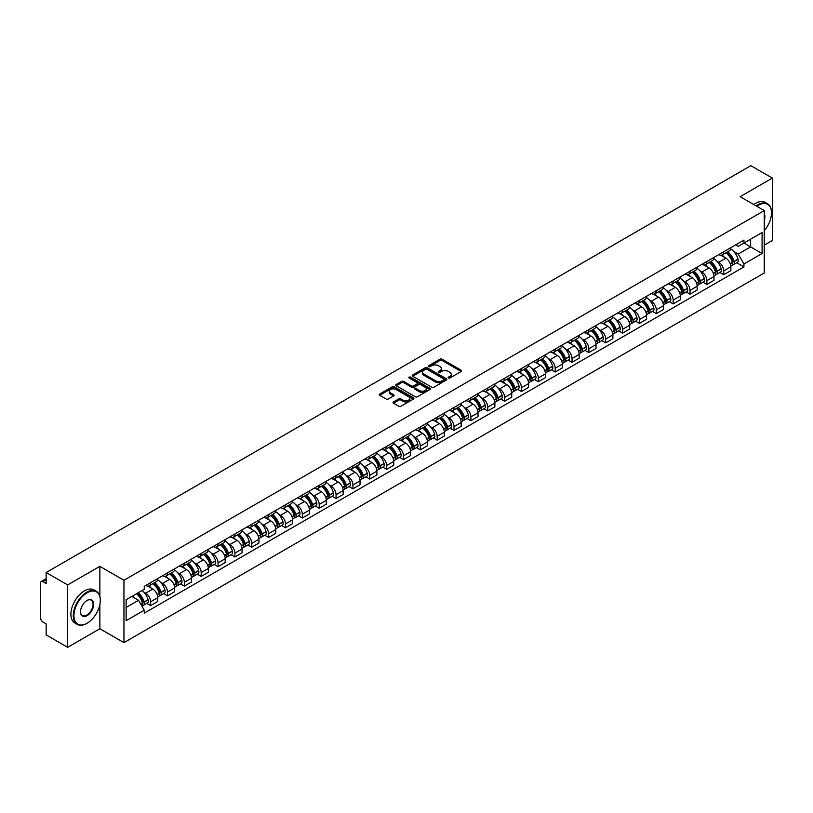 <?xml version="1.0" encoding="UTF-8"?>
<svg xmlns="http://www.w3.org/2000/svg" width="813" height="813" viewBox="0 0 813 813"><rect width="100%" height="100%" fill="white"/><g stroke="black" fill="none" stroke-linecap="round" stroke-linejoin="round"><path stroke-width="1.22" d="M448.451 377.974A1.047 0.61 0 0 0 449.935 377.974L461.205 371.47A1.504 0.864 0 0 0 461.642 370.86A1.504 0.864 0 0 0 461.205 370.25L442.12 359.224A1.504 0.864 0 0 0 439.996 359.224L428.725 365.728A1.047 0.61 0 0 0 430.209 366.592L431.673 365.748A4.797 2.774 0 0 1 438.461 365.748L440.046 366.663A4.797 2.774 0 0 1 441.449 368.624A4.797 2.774 0 0 1 440.046 370.586L438.593 371.429A1.047 0.61 0 0 0 440.077 372.283L441.53 371.439A4.797 2.774 0 0 1 448.319 371.439L449.914 372.364A4.797 2.774 0 0 1 451.317 374.315A4.797 2.774 0 0 1 449.914 376.277L448.451 377.12A1.047 0.61 0 0 0 448.451 377.974L448.451 377.12M393.441 401.968A1.504 0.864 0 0 0 392.994 402.577A1.504 0.864 0 0 0 393.441 403.187L398.797 406.287A1.504 0.864 0 0 0 400.911 406.287L413.431 399.061A1.504 0.864 0 0 0 413.868 398.441A1.504 0.864 0 0 0 413.431 397.831L394.335 386.815A1.504 0.864 0 0 0 392.222 386.815L379.701 394.041A1.504 0.864 0 0 0 379.264 394.651A1.504 0.864 0 0 0 379.701 395.26L386.175 399A1.504 0.864 0 0 0 388.289 399L393.644 395.901A1.504 0.864 0 0 0 394.092 395.291A1.504 0.864 0 0 0 393.644 394.681L390.443 392.831A4.014 2.317 0 0 1 389.264 391.185A4.014 2.317 0 0 1 391.744 389.051A4.014 2.317 0 0 1 396.114 389.549L408.685 396.805A4.014 2.317 0 0 1 409.854 398.441A4.014 2.317 0 0 1 407.384 400.585A4.014 2.317 0 0 1 403.004 400.087L400.911 398.878A1.504 0.864 0 0 0 398.797 398.878L393.441 401.968L393.441 403.187L398.797 400.118L398.797 398.878M123.952 580.258L99.857 566.346L67.662 584.943L46.158 572.525L750.846 165.679L772.35 178.088L740.155 196.685L764.25 210.597L123.952 580.258L123.952 642.646L764.25 272.975L764.25 210.597M431.774 387.242A1.504 0.864 0 0 0 433.898 387.242L446.408 380.017A1.504 0.864 0 0 0 446.855 379.407A1.504 0.864 0 0 0 446.408 378.787L427.323 367.771A1.504 0.864 0 0 0 425.199 367.771L412.689 374.996A1.504 0.864 0 0 0 412.242 375.606A1.504 0.864 0 0 0 412.689 376.216L431.774 387.242M409.447 378.208A1.047 0.61 0 0 1 410.514 378.35L429.904 389.549L417.404 396.764A1.504 0.864 0 0 1 415.28 396.764L396.195 385.738L396.195 384.519A1.504 0.864 0 0 0 395.758 385.128A1.504 0.864 0 0 0 396.195 385.738M396.195 384.519L401.551 381.419A1.504 0.864 0 0 1 403.675 381.419L411.408 385.89A1.504 0.864 0 0 0 413.532 385.89L417.089 383.838A1.504 0.864 0 0 0 417.526 383.228A1.504 0.864 0 0 0 417.089 382.618L409.03 377.964A1.047 0.61 0 0 1 410.514 377.11L429.925 388.309A1.504 0.864 0 0 1 430.362 388.919A1.504 0.864 0 0 1 429.925 389.539L429.925 388.309M67.662 584.943L67.662 647.321L46.158 634.912L46.158 623.866L42.815 621.935A3.059 1.768 -120 0 1 40.65 618.185L40.65 582.88A3.059 1.768 -120 0 1 41.28 581.478L46.158 578.663M764.25 245.15L772.35 240.475L772.35 178.088M67.662 647.321L99.857 628.734L123.952 642.646M46.158 572.525L46.158 583.571L42.815 581.63A3.059 1.768 -120 0 0 41.28 581.478M723.733 251.766A7.032 4.055 60 0 1 722.269 254.916L729.403 250.8A7.032 4.055 -120 0 0 730.857 247.65M716.964 261.268L718.763 262.304A7.032 4.055 60 0 1 723.733 270.912L730.857 266.796A7.032 4.055 -120 0 0 725.887 258.188L720.785 255.241M730.857 266.796L730.857 270.607L723.733 274.723L719.861 272.487M722.269 254.916A7.032 4.055 60 0 1 718.814 254.601M723.733 270.912L723.733 274.723M706.873 261.491A7.032 4.055 60 0 1 705.42 264.652L712.544 260.536A7.032 4.055 -120 0 0 714.007 257.375M703.001 282.223L706.873 284.448L714.007 280.333L714.007 276.532A7.032 4.055 -120 0 0 709.038 267.924L703.926 264.977M705.42 264.652A7.032 4.055 60 0 1 701.954 264.337M700.105 271.003L701.904 272.04A7.032 4.055 60 0 1 706.873 280.648L706.873 284.448M690.013 271.227A7.032 4.055 60 0 1 688.56 274.377L695.694 270.262A7.032 4.055 -120 0 0 697.148 267.111M686.152 291.948L690.013 294.184L697.148 290.068L697.148 286.257A7.032 4.055 -120 0 0 692.178 277.65L687.076 274.703M688.56 274.377A7.032 4.055 60 0 1 685.105 274.062M683.245 280.729L685.044 281.765A7.032 4.055 60 0 1 690.013 290.373L690.013 294.184M673.164 280.963A7.032 4.055 60 0 1 671.711 284.113L678.835 279.997A7.032 4.055 -120 0 0 680.288 276.837M669.292 301.684L673.164 303.92L680.298 299.794L680.298 295.993A7.032 4.055 -120 0 0 675.318 287.385L670.217 284.438M671.711 284.113A7.032 4.055 60 0 1 668.245 283.798M666.396 290.465L668.195 291.501A7.032 4.055 60 0 1 673.164 300.109L673.164 303.92M656.304 290.688A7.032 4.055 60 0 1 654.851 293.849L661.985 289.733A7.032 4.055 -120 0 0 663.438 286.572M652.443 311.409L656.304 313.645L663.438 309.529L663.438 305.729A7.032 4.055 -120 0 0 658.469 297.111L653.367 294.164M654.851 293.849A7.032 4.055 60 0 1 651.386 293.523M649.536 300.19L651.335 301.237A7.032 4.055 60 0 1 656.304 309.844L656.304 313.645M639.455 300.424A7.032 4.055 60 0 1 637.992 303.574L645.126 299.458A7.032 4.055 -120 0 0 646.579 296.308M635.583 321.145L639.455 323.381L646.579 319.265L646.579 315.454A7.032 4.055 -120 0 0 641.609 306.847L636.508 303.899M637.992 303.574A7.032 4.055 60 0 1 634.536 303.259M632.687 309.926L634.486 310.962A7.032 4.055 60 0 1 639.455 319.57L639.455 323.381M622.595 310.149A7.032 4.055 60 0 1 621.142 313.31L628.266 309.194A7.032 4.055 -120 0 0 629.729 306.034M618.723 330.881L622.595 333.106L629.729 328.991L629.729 325.19A7.032 4.055 -120 0 0 624.76 316.582L619.648 313.635M621.142 313.31A7.032 4.055 60 0 1 617.677 312.995M615.827 319.661L617.626 320.698A7.032 4.055 60 0 1 622.595 329.306L622.595 333.106M605.736 319.885A7.032 4.055 60 0 1 604.283 323.035L611.417 318.92A7.032 4.055 -120 0 0 612.87 315.769M601.874 340.606L605.736 342.842L612.87 338.726L612.87 334.915A7.032 4.055 -120 0 0 607.9 326.308L602.799 323.361M604.283 323.035A7.032 4.055 60 0 1 600.827 322.72M598.968 329.387L600.766 330.424A7.032 4.055 60 0 1 605.736 339.031L605.736 342.842M588.886 329.611A7.032 4.055 60 0 1 587.433 332.771L594.557 328.655A7.032 4.055 -120 0 0 596.02 325.495M585.014 350.342L588.886 352.568L596.02 348.452L596.02 344.651A7.032 4.055 -120 0 0 591.041 336.043L585.939 333.096M587.433 332.771A7.032 4.055 60 0 1 583.968 332.456M582.118 339.123L583.917 340.159A7.032 4.055 60 0 1 588.886 348.767L588.886 352.568M572.027 339.346A7.032 4.055 60 0 1 570.574 342.507L577.708 338.381A7.032 4.055 -120 0 0 579.161 335.23M568.165 360.068L572.027 362.303L579.161 358.187L579.161 354.377A7.032 4.055 -120 0 0 574.191 345.769L569.09 342.822M570.574 342.507A7.032 4.055 60 0 1 567.118 342.182M565.259 348.848L567.057 349.885A7.032 4.055 60 0 1 572.027 358.503L572.027 362.303M555.177 349.082A7.032 4.055 60 0 1 553.714 352.232L560.848 348.116A7.032 4.055 -120 0 0 562.301 344.966M551.305 369.803L555.177 372.039L562.301 367.913L562.301 364.112A7.032 4.055 -120 0 0 557.332 355.505L552.23 352.557M553.714 352.232A7.032 4.055 60 0 1 550.259 351.917M548.409 358.584L550.208 359.62A7.032 4.055 60 0 1 555.177 368.228L555.177 372.039M538.318 358.807A7.032 4.055 60 0 1 536.865 361.968L543.999 357.852A7.032 4.055 -120 0 0 545.452 354.692M534.456 379.529L538.318 381.764L545.452 377.649L545.452 373.848A7.032 4.055 -120 0 0 540.482 365.23L535.371 362.293M536.865 361.968A7.032 4.055 60 0 1 533.399 361.653M531.55 368.309L533.348 369.356A7.032 4.055 60 0 1 538.318 377.964L538.318 381.764M521.458 368.543A7.032 4.055 60 0 1 520.005 371.693L527.139 367.578A7.032 4.055 -120 0 0 528.592 364.427M517.596 389.264L521.458 391.5L528.592 387.384L528.592 383.573A7.032 4.055 -120 0 0 523.623 374.966L518.521 372.019M520.005 371.693A7.032 4.055 60 0 1 516.55 371.378M514.69 378.045L516.489 379.082A7.032 4.055 60 0 1 521.458 387.689L521.458 391.5M504.609 378.269A7.032 4.055 60 0 1 503.156 381.429L510.279 377.313A7.032 4.055 -120 0 0 511.743 374.153M500.737 399L504.609 401.226L511.743 397.11L511.743 393.309A7.032 4.055 -120 0 0 506.773 384.701L501.662 381.754M503.156 381.429A7.032 4.055 60 0 1 499.69 381.114M497.841 387.781L499.639 388.817A7.032 4.055 60 0 1 504.609 397.425L504.609 401.226M487.749 388.004A7.032 4.055 60 0 1 486.296 391.155L493.43 387.039A7.032 4.055 -120 0 0 494.883 383.888M483.887 408.726L487.749 410.961L494.883 406.846L494.883 403.035A7.032 4.055 -120 0 0 489.914 394.427L484.812 391.48M486.296 391.155A7.032 4.055 60 0 1 482.841 390.84M480.981 397.506L482.78 398.543A7.032 4.055 60 0 1 487.749 407.15L487.749 410.961M470.9 397.74A7.032 4.055 60 0 1 469.436 400.89L476.57 396.774A7.032 4.055 -120 0 0 478.024 393.614M467.028 418.461L470.9 420.687L478.024 416.571L478.024 412.77A7.032 4.055 -120 0 0 473.054 404.163L467.953 401.216M469.436 400.89A7.032 4.055 60 0 1 465.981 400.575M464.132 407.242L465.93 408.278A7.032 4.055 60 0 1 470.9 416.886L470.9 420.687M454.04 407.465A7.032 4.055 60 0 1 452.587 410.626L459.721 406.5A7.032 4.055 -120 0 0 461.174 403.35M450.178 428.187L454.04 430.423L461.174 426.307L461.174 422.496A7.032 4.055 -120 0 0 456.205 413.888L451.093 410.941M452.587 410.626A7.032 4.055 60 0 1 449.122 410.301M447.272 416.967L449.071 418.014A7.032 4.055 60 0 1 454.04 426.622L454.04 430.423M437.181 417.201A7.032 4.055 60 0 1 435.727 420.351L442.861 416.236A7.032 4.055 -120 0 0 444.315 413.085M433.319 437.922L437.181 440.158L444.315 436.042L444.315 432.231A7.032 4.055 -120 0 0 439.345 423.624L434.244 420.677M435.727 420.351A7.032 4.055 60 0 1 432.272 420.036M430.412 426.703L432.211 427.74A7.032 4.055 60 0 1 437.181 436.347L437.181 440.158M420.331 426.927A7.032 4.055 60 0 1 418.878 430.087L426.002 425.971A7.032 4.055 -120 0 0 427.465 422.811M416.459 447.658L420.331 449.884L427.465 445.768L427.465 441.967A7.032 4.055 -120 0 0 422.496 433.359L417.384 430.412M418.878 430.087A7.032 4.055 60 0 1 415.413 429.772M413.563 436.439L415.362 437.475A7.032 4.055 60 0 1 420.331 446.083L420.331 449.884M403.472 436.662A7.032 4.055 60 0 1 402.018 439.813L409.152 435.697A7.032 4.055 -120 0 0 410.606 432.546M399.61 457.384L403.472 459.619L410.606 455.504L410.606 451.693A7.032 4.055 -120 0 0 405.636 443.085L400.535 440.138M402.018 439.813A7.032 4.055 60 0 1 398.563 439.498M396.703 446.164L398.502 447.201A7.032 4.055 60 0 1 403.472 455.808L403.472 459.619M386.622 446.388A7.032 4.055 60 0 1 385.159 449.548L392.293 445.433A7.032 4.055 -120 0 0 393.746 442.272M382.75 467.119L386.622 469.345L393.746 465.229L393.746 461.428A7.032 4.055 -120 0 0 388.777 452.821L383.675 449.874M385.159 449.548A7.032 4.055 60 0 1 381.704 449.233M379.854 455.9L381.653 456.936A7.032 4.055 60 0 1 386.622 465.544L386.622 469.345M369.763 456.123A7.032 4.055 60 0 1 368.309 459.284L375.443 455.158A7.032 4.055 -120 0 0 376.897 452.008M365.901 476.845L369.763 479.081L376.897 474.965L376.897 471.154A7.032 4.055 -120 0 0 371.927 462.546L366.815 459.599M368.309 459.284A7.032 4.055 60 0 1 364.844 458.959M362.994 465.625L364.793 466.662A7.032 4.055 60 0 1 369.763 475.28L369.763 479.081M352.903 465.859A7.032 4.055 60 0 1 351.45 469.01L358.584 464.894A7.032 4.055 -120 0 0 360.037 461.733M349.041 486.581L352.913 488.816L360.037 484.69L360.037 480.89A7.032 4.055 -120 0 0 355.068 472.282L349.966 469.335M351.45 469.01A7.032 4.055 60 0 1 347.994 468.695M346.145 475.361L347.934 476.398A7.032 4.055 60 0 1 352.913 485.005L352.913 488.816M336.054 475.585A7.032 4.055 60 0 1 334.6 478.745L341.724 474.629A7.032 4.055 -120 0 0 343.188 471.469M332.182 496.306L336.054 498.542L343.188 494.426L343.188 490.625A7.032 4.055 -120 0 0 338.218 482.007L333.106 479.06M334.6 478.745A7.032 4.055 60 0 1 331.135 478.42M329.285 485.087L331.084 486.133A7.032 4.055 60 0 1 336.054 494.741L336.054 498.542M319.194 485.32A7.032 4.055 60 0 1 317.741 488.471L324.875 484.355A7.032 4.055 -120 0 0 326.328 481.205M315.332 506.042L319.194 508.277L326.328 504.162L326.328 500.351A7.032 4.055 -120 0 0 321.359 491.743L316.257 488.796M317.741 488.471A7.032 4.055 60 0 1 314.285 488.156M312.426 494.822L314.225 495.859A7.032 4.055 60 0 1 319.194 504.467L319.194 508.277M302.345 495.046A7.032 4.055 60 0 1 300.881 498.206L308.015 494.091A7.032 4.055 -120 0 0 309.468 490.93M298.473 515.777L302.345 518.003L309.468 513.887L309.468 510.086A7.032 4.055 -120 0 0 304.499 501.479L299.397 498.532M300.881 498.206A7.032 4.055 60 0 1 297.426 497.891M295.576 504.558L297.375 505.595A7.032 4.055 60 0 1 302.345 514.202L302.345 518.003M285.485 504.782A7.032 4.055 60 0 1 284.032 507.932L291.166 503.816A7.032 4.055 -120 0 0 292.619 500.666M281.623 525.503L285.485 527.739L292.619 523.623L292.619 519.812A7.032 4.055 -120 0 0 287.65 511.204L282.548 508.257M284.032 507.932A7.032 4.055 60 0 1 280.566 507.617M278.717 514.283L280.515 515.32A7.032 4.055 60 0 1 285.485 523.928L285.485 527.739M268.636 514.517A7.032 4.055 60 0 1 267.172 517.668L274.306 513.552A7.032 4.055 -120 0 0 275.759 510.391M264.764 535.239L268.636 537.464L275.759 533.348L275.759 529.548A7.032 4.055 -120 0 0 270.79 520.94L265.688 517.993M267.172 517.668A7.032 4.055 60 0 1 263.717 517.353M261.867 524.019L263.656 525.056A7.032 4.055 60 0 1 268.636 533.663L268.636 537.464M251.776 524.243A7.032 4.055 60 0 1 250.323 527.403L257.447 523.277A7.032 4.055 -120 0 0 258.91 520.127M247.904 544.964L251.776 547.2L258.91 543.084L258.91 539.273A7.032 4.055 -120 0 0 253.941 530.665L248.829 527.718M250.323 527.403A7.032 4.055 60 0 1 246.857 527.078M245.008 533.745L246.806 534.781A7.032 4.055 60 0 1 251.776 543.399L251.776 547.2M234.916 533.978A7.032 4.055 60 0 1 233.463 537.129L240.597 533.013A7.032 4.055 -120 0 0 242.05 529.863M231.055 554.7L234.916 556.935L242.05 552.81L242.05 549.009A7.032 4.055 -120 0 0 237.081 540.401L231.979 537.454M233.463 537.129A7.032 4.055 60 0 1 230.008 536.814M228.148 543.48L229.947 544.517A7.032 4.055 60 0 1 234.916 553.125L234.916 556.935M218.067 543.704A7.032 4.055 60 0 1 216.614 546.864L223.738 542.749A7.032 4.055 -120 0 0 225.191 539.588M214.195 564.435L218.067 566.661L225.191 562.545L225.191 558.744A7.032 4.055 -120 0 0 220.221 550.137L215.12 547.19M216.614 546.864A7.032 4.055 60 0 1 213.148 546.549M211.299 553.216L213.097 554.253A7.032 4.055 60 0 1 218.067 562.86L218.067 566.661M201.207 553.44A7.032 4.055 60 0 1 199.754 556.59L206.888 552.474A7.032 4.055 -120 0 0 208.341 549.324M197.346 574.161L201.207 576.397L208.341 572.281L208.341 568.47A7.032 4.055 -120 0 0 203.372 559.862L198.27 556.915M199.754 556.59A7.032 4.055 60 0 1 196.289 556.275M194.439 562.942L196.238 563.978A7.032 4.055 60 0 1 201.207 572.586L201.207 576.397M184.358 563.165A7.032 4.055 60 0 1 182.895 566.326L190.029 562.21A7.032 4.055 -120 0 0 191.482 559.049M180.486 583.897L184.358 586.122L191.482 582.006L191.482 578.206A7.032 4.055 -120 0 0 186.512 569.598L181.411 566.651M182.895 566.326A7.032 4.055 60 0 1 179.439 566.011M177.59 572.677L179.388 573.714A7.032 4.055 60 0 1 184.358 582.321L184.358 586.122M167.498 572.901A7.032 4.055 60 0 1 166.045 576.051L173.169 571.935A7.032 4.055 -120 0 0 174.632 568.785M163.626 593.622L167.498 595.858L174.632 591.742L174.632 587.931A7.032 4.055 -120 0 0 169.663 579.323L164.551 576.376M166.045 576.051A7.032 4.055 60 0 1 162.58 575.736M160.73 582.403L162.529 583.439A7.032 4.055 60 0 1 167.498 592.047L167.498 595.858M150.639 582.636A7.032 4.055 60 0 1 149.186 585.787L156.32 581.671A7.032 4.055 -120 0 0 157.773 578.51M146.777 603.358L150.639 605.594L157.773 601.468L157.773 597.667A7.032 4.055 -120 0 0 152.803 589.059L147.702 586.112M149.186 585.787A7.032 4.055 60 0 1 145.73 585.472M143.871 592.138L145.669 593.175A7.032 4.055 60 0 1 150.639 601.783L150.639 605.594M735.663 244.876L738.204 246.339L762.086 232.548L750.633 239.164L750.633 246.898L738.204 254.073L733.814 251.542M126.117 607.463L138.545 600.289L144.267 610.207L126.117 620.685L126.117 599.72L144.267 589.242L144.267 586.315L743.936 240.099L743.936 243.026L762.086 253.514L743.936 263.991L738.204 254.073M762.086 232.548L762.086 253.514M144.267 610.207L144.267 613.134L743.936 266.918L743.936 263.991M99.857 566.346L99.857 596.376M99.857 604.526L99.857 628.734M138.545 600.289L131.838 596.417M736.72 262.762L743.936 266.918M448.867 378.126L449.914 377.527A4.797 2.774 0 0 0 451.317 375.565L451.317 374.315M441.449 368.624L441.449 369.874A4.797 2.774 0 0 1 440.046 371.836L439.01 372.435M461.184 371.48L442.12 360.474A1.504 0.864 0 0 0 439.996 360.474L429.142 366.734M446.408 378.787L446.408 380.017L427.323 369.021A1.504 0.864 0 0 0 425.199 369.021L412.709 376.226L412.689 374.996M443.756 379.834A1.047 0.61 0 0 0 443.756 378.97L427.008 369.295A1.047 0.61 0 0 0 425.514 369.295L423.98 370.189A4.797 2.774 0 0 0 422.577 372.151A4.797 2.774 0 0 0 423.98 374.102L435.433 380.718A4.797 2.774 0 0 0 442.221 380.718L443.756 379.834L443.756 381.073A1.047 0.61 0 0 0 444.071 380.647L444.071 379.407M422.577 372.151L422.577 373.391A4.797 2.774 0 0 0 423.98 375.352L423.98 374.102M443.756 381.073L442.221 381.968A4.797 2.774 0 0 1 435.433 381.968L423.98 375.352M396.216 385.748L401.551 382.669L401.551 381.419M417.526 383.228L417.526 384.478A1.504 0.864 0 0 1 417.089 385.088L413.532 387.14A1.504 0.864 0 0 1 411.408 387.14L403.675 382.669A1.504 0.864 0 0 0 401.551 382.669M419.447 390.535A4.014 2.317 0 0 0 423.817 391.033A4.014 2.317 0 0 0 426.297 388.888A4.014 2.317 0 0 0 425.118 387.252L420.697 384.701A1.504 0.864 0 0 0 418.573 384.701L415.016 386.754A1.504 0.864 0 0 0 414.579 387.364A1.504 0.864 0 0 0 415.016 387.974L419.447 390.535L419.447 391.775A4.014 2.317 0 0 0 423.817 392.283A4.014 2.317 0 0 0 426.297 390.138L426.297 388.888M414.579 387.364L414.579 388.614A1.504 0.864 0 0 0 415.016 389.224L415.016 387.974M419.447 391.775L415.016 389.224M409.854 398.441L409.854 399.691A4.014 2.317 0 0 1 407.384 401.835A4.014 2.317 0 0 1 403.004 401.327L400.911 400.118A1.504 0.864 0 0 0 398.797 400.118M389.264 391.185L389.264 392.435A4.014 2.317 0 0 0 390.443 394.071L390.443 392.831M393.624 395.911L390.443 394.071M413.431 397.831L413.431 399.061L394.335 388.055A1.504 0.864 0 0 0 392.222 388.055L379.722 395.27L379.701 394.041M726.385 252.548A9.624 5.559 60 0 1 726.426 252.579A9.624 5.559 60 0 1 732.767 261.217L732.818 261.41A1.87 1.077 60 0 1 732.523 262.884A1.87 1.077 60 0 1 732.483 262.904M725.958 252.792A11.616 6.707 60 0 1 732.34 262.375L732.401 262.569A3.862 2.226 60 0 1 731.791 265.597L730.826 266.156M732.452 264.743A3.862 2.226 -120 0 0 733.519 264.601A3.862 2.226 -120 0 0 734.129 261.573L734.068 261.369A11.616 6.707 -120 0 0 727.686 251.796M730.714 248.88A11.616 6.707 60 0 1 738.011 259.093L738.072 259.296A3.862 2.226 60 0 1 737.462 262.325L733.519 264.601M721.995 255.058A11.616 6.707 60 0 1 724.424 257.345M730.074 257.355L731.548 258.219M709.525 262.284A9.624 5.559 60 0 1 709.576 262.304A9.624 5.559 60 0 1 715.907 270.942L715.968 271.146A1.87 1.077 60 0 1 715.674 272.619A1.87 1.077 60 0 1 715.623 272.64M709.109 262.518A11.616 6.707 60 0 1 715.491 272.101L715.542 272.304A3.862 2.226 60 0 1 714.932 275.333L713.977 275.892M715.592 274.479A3.862 2.226 -120 0 0 716.66 274.337A3.862 2.226 -120 0 0 717.269 271.308L717.218 271.105A11.616 6.707 -120 0 0 710.836 261.522M713.855 258.615A11.616 6.707 60 0 1 721.161 268.829L721.212 269.032A3.862 2.226 60 0 1 720.603 272.06L716.66 274.337M705.145 264.784A11.616 6.707 60 0 1 707.564 267.071M713.214 267.091L714.698 267.944M692.666 272.009A9.624 5.559 60 0 1 692.717 272.04A9.624 5.559 60 0 1 699.048 280.678L699.109 280.871A1.87 1.077 60 0 1 698.814 282.345A1.87 1.077 60 0 1 698.774 282.365M692.249 272.253A11.616 6.707 60 0 1 698.631 281.837L698.692 282.04A3.862 2.226 60 0 1 698.082 285.068L697.117 285.617M698.743 284.215A3.862 2.226 -120 0 0 699.81 284.062A3.862 2.226 -120 0 0 700.42 281.034L700.359 280.841A11.616 6.707 -120 0 0 693.977 271.257M697.005 268.341A11.616 6.707 60 0 1 704.302 278.564L704.363 278.757A3.862 2.226 60 0 1 703.753 281.786L699.81 284.062M688.286 274.52A11.616 6.707 60 0 1 690.715 276.806M696.355 276.827L697.839 277.68M675.816 281.745A9.624 5.559 60 0 1 675.867 281.765A9.624 5.559 60 0 1 682.198 290.404L682.249 290.607A1.87 1.077 60 0 1 681.955 292.08A1.87 1.077 60 0 1 681.914 292.101M675.39 281.989A11.616 6.707 60 0 1 681.772 291.562L681.833 291.765A3.862 2.226 60 0 1 681.223 294.794L680.268 295.353M681.883 293.94A3.862 2.226 -120 0 0 682.95 293.798A3.862 2.226 -120 0 0 683.56 290.769L683.509 290.566A11.616 6.707 -120 0 0 677.127 280.983M680.146 278.076A11.616 6.707 60 0 1 687.452 288.29L687.503 288.493A3.862 2.226 60 0 1 686.894 291.521L682.95 293.798M671.436 284.245A11.616 6.707 60 0 1 673.855 286.542M679.505 286.552L680.989 287.406M658.957 291.471A9.624 5.559 60 0 1 659.008 291.501A9.624 5.559 60 0 1 665.339 300.139L665.4 300.343A1.87 1.077 60 0 1 665.105 301.806A1.87 1.077 60 0 1 665.064 301.826M658.54 291.715A11.616 6.707 60 0 1 664.922 301.298L664.973 301.501A3.862 2.226 60 0 1 664.363 304.529L663.408 305.078M665.024 303.676A3.862 2.226 -120 0 0 666.101 303.534A3.862 2.226 -120 0 0 666.711 300.495L666.65 300.302A11.616 6.707 -120 0 0 660.268 290.719M663.296 287.802A11.616 6.707 60 0 1 670.593 298.025L670.654 298.219A3.862 2.226 60 0 1 670.044 301.247L666.101 303.534M654.577 293.981A11.616 6.707 60 0 1 657.006 296.267M662.646 296.288L664.13 297.141M642.107 301.206A9.624 5.559 60 0 1 642.148 301.237A9.624 5.559 60 0 1 648.489 309.875L648.54 310.068A1.87 1.077 60 0 1 648.246 311.542A1.87 1.077 60 0 1 648.205 311.562M641.681 301.45A11.616 6.707 60 0 1 648.063 311.033L648.124 311.227A3.862 2.226 60 0 1 647.514 314.255L646.548 314.814M648.174 313.401A3.862 2.226 -120 0 0 649.241 313.259A3.862 2.226 -120 0 0 649.851 310.231L649.79 310.027A11.616 6.707 -120 0 0 643.408 300.454M646.437 297.538A11.616 6.707 60 0 1 653.733 307.751L653.794 307.954A3.862 2.226 60 0 1 653.185 310.983L649.241 313.259M637.717 303.716A11.616 6.707 60 0 1 640.146 306.003M645.796 306.013L647.27 306.867M764.25 230.668A18.638 10.762 120 0 0 771.486 212.904A18.638 10.762 120 0 0 758.305 205.293A18.638 10.762 120 0 0 756.771 206.278M756.161 205.923A19.095 11.026 -60 0 1 757.98 204.734A19.095 11.026 -60 0 1 767.533 203.778A19.095 11.026 -60 0 1 771.486 212.528A19.095 11.026 -60 0 1 771.486 212.711M764.25 213.789A9.319 5.386 -60 0 1 764.25 220.374M753.783 204.551A19.095 11.026 -60 0 1 755.602 203.352A19.095 11.026 -60 0 1 765.155 202.407L767.533 203.778M86.788 623.429L87.113 623.246A18.638 10.762 120 0 0 100.294 600.411A18.638 10.762 120 0 0 87.113 592.799A18.638 10.762 120 0 0 73.932 615.634A18.638 10.762 120 0 0 87.113 623.246L86.788 623.429A19.095 11.026 -60 0 1 77.235 624.374A19.095 11.026 -60 0 1 74.308 609.069A19.095 11.026 -60 0 1 86.788 592.24A19.095 11.026 -60 0 1 96.341 591.295A19.095 11.026 -60 0 1 100.294 600.035A19.095 11.026 -60 0 1 100.294 600.228M87.113 600.411L87.113 600.411A9.319 5.386 -60 0 1 93.698 604.211A9.319 5.386 -60 0 1 87.113 615.634A9.319 5.386 -60 0 1 80.517 611.823A9.319 5.386 -60 0 1 87.113 600.411L87.113 600.411M80.517 611.64A8.862 5.122 120 0 0 82.357 615.512A8.862 5.122 120 0 0 86.788 615.075A8.862 5.122 120 0 0 92.58 607.26A8.862 5.122 120 0 0 91.219 600.157A8.862 5.122 120 0 0 86.95 600.512M77.235 624.374L74.857 623.002A19.095 11.026 -60 0 1 71.93 607.697A19.095 11.026 -60 0 1 84.41 590.868A19.095 11.026 -60 0 1 93.962 589.923L96.341 591.295M625.248 310.932A9.624 5.559 60 0 1 625.299 310.962A9.624 5.559 60 0 1 631.63 319.6L631.691 319.804A1.87 1.077 60 0 1 631.396 321.267A1.87 1.077 60 0 1 631.345 321.298M624.831 311.176A11.616 6.707 60 0 1 631.213 320.759L631.264 320.962A3.862 2.226 60 0 1 630.654 323.991L629.699 324.539M631.315 323.137A3.862 2.226 -120 0 0 632.382 322.995A3.862 2.226 -120 0 0 632.992 319.966L632.941 319.763A11.616 6.707 -120 0 0 626.559 310.18M629.577 307.273A11.616 6.707 60 0 1 636.884 317.487L636.935 317.69A3.862 2.226 60 0 1 636.325 320.718L632.382 322.995M620.868 313.442A11.616 6.707 60 0 1 623.297 315.729M628.937 315.749L630.421 316.603M608.388 320.668A9.624 5.559 60 0 1 608.439 320.698A9.624 5.559 60 0 1 614.78 329.336L614.831 329.529A1.87 1.077 60 0 1 614.537 331.003A1.87 1.077 60 0 1 614.496 331.023M607.972 320.911A11.616 6.707 60 0 1 614.354 330.495L614.415 330.688A3.862 2.226 60 0 1 613.805 333.726L612.839 334.275M614.465 332.873A3.862 2.226 -120 0 0 615.532 332.72A3.862 2.226 -120 0 0 616.142 329.692L616.081 329.499A11.616 6.707 -120 0 0 609.699 319.916M612.728 316.999A11.616 6.707 60 0 1 620.024 327.222L620.085 327.415A3.862 2.226 60 0 1 619.476 330.444L615.532 332.72M604.008 323.178A11.616 6.707 60 0 1 606.437 325.464M612.087 325.485L613.561 326.338M591.539 330.403A9.624 5.559 60 0 1 591.59 330.424A9.624 5.559 60 0 1 597.921 339.062L597.982 339.265A1.87 1.077 60 0 1 597.677 340.738A1.87 1.077 60 0 1 597.636 340.759M591.112 330.637A11.616 6.707 60 0 1 597.494 340.22L597.555 340.423A3.862 2.226 60 0 1 596.945 343.452L595.99 344.011M597.606 342.598A3.862 2.226 -120 0 0 598.673 342.456A3.862 2.226 -120 0 0 599.283 339.428L599.232 339.224A11.616 6.707 -120 0 0 592.85 329.641M595.868 326.735A11.616 6.707 60 0 1 603.175 336.948L603.226 337.151A3.862 2.226 60 0 1 602.616 340.18L598.673 342.456M587.159 332.903A11.616 6.707 60 0 1 589.577 335.2M595.228 335.21L596.712 336.064M574.679 340.129A9.624 5.559 60 0 1 574.73 340.159A9.624 5.559 60 0 1 581.061 348.797L581.122 349.001A1.87 1.077 60 0 1 580.828 350.464A1.87 1.077 60 0 1 580.787 350.484M574.263 340.373A11.616 6.707 60 0 1 580.645 349.956L580.695 350.159A3.862 2.226 60 0 1 580.086 353.188L579.13 353.736M580.746 352.334A3.862 2.226 -120 0 0 581.823 352.181A3.862 2.226 -120 0 0 582.433 349.153L582.372 348.96A11.616 6.707 -120 0 0 575.99 339.377M579.019 336.46A11.616 6.707 60 0 1 586.315 346.684L586.376 346.877A3.862 2.226 60 0 1 585.767 349.905L581.823 352.181M570.299 342.639A11.616 6.707 60 0 1 572.728 344.925M578.368 344.946L579.852 345.799M557.83 349.864A9.624 5.559 60 0 1 557.87 349.885A9.624 5.559 60 0 1 564.212 358.523L564.263 358.726A1.87 1.077 60 0 1 563.968 360.2A1.87 1.077 60 0 1 563.927 360.22M557.403 350.108A11.616 6.707 60 0 1 563.785 359.692L563.846 359.885A3.862 2.226 60 0 1 563.236 362.913L562.271 363.472M563.897 362.059A3.862 2.226 -120 0 0 564.964 361.917A3.862 2.226 -120 0 0 565.574 358.889L565.513 358.685A11.616 6.707 -120 0 0 559.131 349.102M562.159 346.196A11.616 6.707 60 0 1 569.456 356.409L569.517 356.612A3.862 2.226 60 0 1 568.907 359.641L564.964 361.917M553.44 352.364A11.616 6.707 60 0 1 555.868 354.661M561.519 354.671L562.992 355.525M540.97 359.59A9.624 5.559 60 0 1 541.021 359.62A9.624 5.559 60 0 1 547.352 368.259L547.413 368.462A1.87 1.077 60 0 1 547.119 369.925A1.87 1.077 60 0 1 547.068 369.956M540.554 359.834A11.616 6.707 60 0 1 546.936 369.417L546.986 369.62A3.862 2.226 60 0 1 546.377 372.649L545.421 373.197M547.037 371.795A3.862 2.226 -120 0 0 548.104 371.653A3.862 2.226 -120 0 0 548.714 368.624L548.663 368.421A11.616 6.707 -120 0 0 542.281 358.838M545.299 355.931A11.616 6.707 60 0 1 552.606 366.145L552.657 366.338A3.862 2.226 60 0 1 552.047 369.376L548.104 371.653M536.59 362.1A11.616 6.707 60 0 1 539.019 364.387M544.659 364.407L546.143 365.261M524.111 369.326A9.624 5.559 60 0 1 524.161 369.356A9.624 5.559 60 0 1 530.503 377.994L530.554 378.187A1.87 1.077 60 0 1 530.259 379.661A1.87 1.077 60 0 1 530.218 379.681M523.694 369.569A11.616 6.707 60 0 1 530.076 379.153L530.137 379.346A3.862 2.226 60 0 1 529.527 382.374L528.562 382.933M530.188 381.521A3.862 2.226 -120 0 0 531.255 381.378A3.862 2.226 -120 0 0 531.865 378.35L531.804 378.147A11.616 6.707 -120 0 0 525.422 368.574M528.45 365.657A11.616 6.707 60 0 1 535.747 375.87L535.808 376.073A3.862 2.226 60 0 1 535.198 379.102L531.255 381.378M519.731 371.836A11.616 6.707 60 0 1 522.159 374.122M527.81 374.132L529.283 374.996M507.261 379.051A9.624 5.559 60 0 1 507.312 379.082A9.624 5.559 60 0 1 513.643 387.72L513.704 387.923A1.87 1.077 60 0 1 513.399 389.386A1.87 1.077 60 0 1 513.359 389.417M506.834 379.295A11.616 6.707 60 0 1 513.216 388.878L513.277 389.081A3.862 2.226 60 0 1 512.668 392.11L511.712 392.659M513.328 391.256A3.862 2.226 -120 0 0 514.395 391.114A3.862 2.226 -120 0 0 515.005 388.086L514.954 387.882A11.616 6.707 -120 0 0 508.572 378.299M511.59 375.393A11.616 6.707 60 0 1 518.897 385.606L518.948 385.809A3.862 2.226 60 0 1 518.338 388.838L514.395 391.114M502.881 381.561A11.616 6.707 60 0 1 505.3 383.848M510.95 383.868L512.434 384.722M490.402 388.787A9.624 5.559 60 0 1 490.452 388.817A9.624 5.559 60 0 1 496.784 397.455L496.845 397.648A1.87 1.077 60 0 1 496.55 399.122A1.87 1.077 60 0 1 496.509 399.142M489.985 389.031A11.616 6.707 60 0 1 496.367 398.614L496.418 398.807A3.862 2.226 60 0 1 495.808 401.846L494.853 402.394M496.469 400.992A3.862 2.226 -120 0 0 497.546 400.839A3.862 2.226 -120 0 0 498.156 397.811L498.095 397.618A11.616 6.707 -120 0 0 491.713 388.035M494.741 385.118A11.616 6.707 60 0 1 502.038 395.342L502.099 395.535A3.862 2.226 60 0 1 501.489 398.563L497.546 400.839M486.022 391.297A11.616 6.707 60 0 1 488.45 393.583M494.091 393.604L495.574 394.457M473.552 398.522A9.624 5.559 60 0 1 473.593 398.543A9.624 5.559 60 0 1 479.934 407.181L479.985 407.384A1.87 1.077 60 0 1 479.69 408.858A1.87 1.077 60 0 1 479.65 408.878M473.125 398.766A11.616 6.707 60 0 1 479.507 408.339L479.568 408.543A3.862 2.226 60 0 1 478.959 411.571L477.993 412.13M479.619 410.717A3.862 2.226 -120 0 0 480.686 410.575A3.862 2.226 -120 0 0 481.296 407.547L481.235 407.343A11.616 6.707 -120 0 0 474.853 397.76M477.881 394.854A11.616 6.707 60 0 1 485.178 405.067L485.239 405.27A3.862 2.226 60 0 1 484.629 408.299L480.686 410.575M469.172 401.022A11.616 6.707 60 0 1 471.591 403.319M477.241 403.329L478.715 404.183M456.693 408.248A9.624 5.559 60 0 1 456.743 408.278A9.624 5.559 60 0 1 463.075 416.917L463.136 417.12A1.87 1.077 60 0 1 462.841 418.583A1.87 1.077 60 0 1 462.8 418.604M456.276 408.492A11.616 6.707 60 0 1 462.658 418.075L462.709 418.278A3.862 2.226 60 0 1 462.099 421.307L461.144 421.856M462.76 420.453A3.862 2.226 -120 0 0 463.827 420.311A3.862 2.226 -120 0 0 464.436 417.272L464.386 417.079A11.616 6.707 -120 0 0 458.004 407.496M461.022 404.579A11.616 6.707 60 0 1 468.329 414.803L468.379 414.996A3.862 2.226 60 0 1 467.77 418.024L463.827 420.311M452.313 410.758A11.616 6.707 60 0 1 454.741 413.045M460.382 413.065L461.865 413.919M439.843 417.984A9.624 5.559 60 0 1 439.884 418.014A9.624 5.559 60 0 1 446.225 426.652L446.276 426.845A1.87 1.077 60 0 1 445.981 428.319A1.87 1.077 60 0 1 445.941 428.339M439.416 418.228A11.616 6.707 60 0 1 445.798 427.811L445.859 428.004A3.862 2.226 60 0 1 445.25 431.032L444.284 431.591M445.91 430.179A3.862 2.226 -120 0 0 446.977 430.036A3.862 2.226 -120 0 0 447.587 427.008L447.526 426.805A11.616 6.707 -120 0 0 441.144 417.232M444.172 414.315A11.616 6.707 60 0 1 451.469 424.528L451.53 424.732A3.862 2.226 60 0 1 450.92 427.76L446.977 430.036M435.453 420.484A11.616 6.707 60 0 1 437.882 422.78M443.532 422.79L445.006 423.644M422.984 427.709A9.624 5.559 60 0 1 423.034 427.74A9.624 5.559 60 0 1 429.366 436.378L429.427 436.581A1.87 1.077 60 0 1 429.122 438.044A1.87 1.077 60 0 1 429.081 438.075M422.557 427.953A11.616 6.707 60 0 1 428.939 437.536L429 437.74A3.862 2.226 60 0 1 428.39 440.768L427.435 441.317M429.051 439.914A3.862 2.226 -120 0 0 430.118 439.772A3.862 2.226 -120 0 0 430.727 436.744L430.677 436.54A11.616 6.707 -120 0 0 424.295 426.957M427.313 424.051A11.616 6.707 60 0 1 434.62 434.264L434.67 434.467A3.862 2.226 60 0 1 434.061 437.496L430.118 439.772M418.604 430.219A11.616 6.707 60 0 1 421.022 432.506M426.673 432.526L428.156 433.38M406.124 437.445A9.624 5.559 60 0 1 406.175 437.475A9.624 5.559 60 0 1 412.506 446.113L412.567 446.307A1.87 1.077 60 0 1 412.272 447.78A1.87 1.077 60 0 1 412.232 447.8M405.707 437.689A11.616 6.707 60 0 1 412.089 447.272L412.14 447.465A3.862 2.226 60 0 1 411.53 450.493L410.575 451.052M412.191 449.65A3.862 2.226 -120 0 0 413.268 449.498A3.862 2.226 -120 0 0 413.878 446.469L413.817 446.276A11.616 6.707 -120 0 0 407.435 436.693M410.463 433.776A11.616 6.707 60 0 1 417.76 443.989L417.821 444.193A3.862 2.226 60 0 1 417.211 447.221L413.268 449.498M401.744 439.955A11.616 6.707 60 0 1 404.173 442.242M409.813 442.252L411.297 443.115M389.275 447.18A9.624 5.559 60 0 1 389.325 447.201A9.624 5.559 60 0 1 395.657 455.839L395.707 456.042A1.87 1.077 60 0 1 395.413 457.516A1.87 1.077 60 0 1 395.372 457.536M388.848 447.414A11.616 6.707 60 0 1 395.23 456.997L395.291 457.201A3.862 2.226 60 0 1 394.681 460.229L393.726 460.788M395.342 459.375A3.862 2.226 -120 0 0 396.409 459.233A3.862 2.226 -120 0 0 397.018 456.205L396.957 456.002A11.616 6.707 -120 0 0 390.575 446.418M393.604 443.512A11.616 6.707 60 0 1 400.9 453.725L400.961 453.928A3.862 2.226 60 0 1 400.352 456.957L396.409 459.233M384.895 449.68A11.616 6.707 60 0 1 387.313 451.967M392.964 451.987L394.437 452.841M372.415 456.906A9.624 5.559 60 0 1 372.466 456.936A9.624 5.559 60 0 1 378.797 465.575L378.858 465.778A1.87 1.077 60 0 1 378.563 467.241A1.87 1.077 60 0 1 378.523 467.262M371.998 457.15A11.616 6.707 60 0 1 378.38 466.733L378.431 466.936A3.862 2.226 60 0 1 377.821 469.965L376.866 470.514M378.482 469.111A3.862 2.226 -120 0 0 379.549 468.959A3.862 2.226 -120 0 0 380.159 465.93L380.108 465.737A11.616 6.707 -120 0 0 373.726 456.154M376.744 453.237A11.616 6.707 60 0 1 384.051 463.461L384.102 463.654A3.862 2.226 60 0 1 383.492 466.682L379.549 468.959M368.035 459.416A11.616 6.707 60 0 1 370.464 461.703M376.104 461.723L377.588 462.577M355.566 466.642A9.624 5.559 60 0 1 355.606 466.662A9.624 5.559 60 0 1 361.948 475.3L361.998 475.503A1.87 1.077 60 0 1 361.704 476.977A1.87 1.077 60 0 1 361.663 476.997M355.139 466.886A11.616 6.707 60 0 1 361.521 476.459L361.582 476.662A3.862 2.226 60 0 1 360.972 479.69L360.007 480.249M361.633 478.837A3.862 2.226 -120 0 0 362.7 478.694A3.862 2.226 -120 0 0 363.309 475.666L363.248 475.463A11.616 6.707 -120 0 0 356.866 465.879M359.895 462.973A11.616 6.707 60 0 1 367.191 473.186L367.252 473.39A3.862 2.226 60 0 1 366.643 476.418L362.7 478.694M351.175 469.142A11.616 6.707 60 0 1 353.604 471.438M359.255 471.449L360.728 472.302M338.706 476.367A9.624 5.559 60 0 1 338.757 476.398A9.624 5.559 60 0 1 345.088 485.036L345.149 485.239A1.87 1.077 60 0 1 344.854 486.702A1.87 1.077 60 0 1 344.803 486.723M338.289 476.611A11.616 6.707 60 0 1 344.671 486.194L344.722 486.398A3.862 2.226 60 0 1 344.112 489.426L343.157 489.975M344.773 488.572A3.862 2.226 -120 0 0 345.84 488.43A3.862 2.226 -120 0 0 346.45 485.391L346.399 485.198A11.616 6.707 -120 0 0 340.017 475.615M343.035 472.699A11.616 6.707 60 0 1 350.342 482.922L350.393 483.115A3.862 2.226 60 0 1 349.783 486.154L345.84 488.43M334.326 478.877A11.616 6.707 60 0 1 336.745 481.164M342.395 481.184L343.879 482.038M321.846 486.103A9.624 5.559 60 0 1 321.897 486.133A9.624 5.559 60 0 1 328.228 494.771L328.289 494.965A1.87 1.077 60 0 1 327.995 496.438A1.87 1.077 60 0 1 327.954 496.458M321.43 486.347A11.616 6.707 60 0 1 327.812 495.93L327.873 496.123A3.862 2.226 60 0 1 327.263 499.152L326.298 499.71M327.913 498.298A3.862 2.226 -120 0 0 328.991 498.156A3.862 2.226 -120 0 0 329.6 495.127L329.539 494.924A11.616 6.707 -120 0 0 323.157 485.351M326.186 482.434A11.616 6.707 60 0 1 333.482 492.648L333.543 492.851A3.862 2.226 60 0 1 332.934 495.879L328.991 498.156M317.466 488.613A11.616 6.707 60 0 1 319.895 490.9M325.535 490.91L327.019 491.774M304.997 495.828A9.624 5.559 60 0 1 305.048 495.859A9.624 5.559 60 0 1 311.379 504.497L311.43 504.7A1.87 1.077 60 0 1 311.135 506.164A1.87 1.077 60 0 1 311.094 506.194M304.57 496.072A11.616 6.707 60 0 1 310.952 505.656L311.013 505.859A3.862 2.226 60 0 1 310.403 508.887L309.448 509.436M311.064 508.034A3.862 2.226 -120 0 0 312.131 507.891A3.862 2.226 -120 0 0 312.741 504.863L312.68 504.66A11.616 6.707 -120 0 0 306.298 495.076M309.326 492.17A11.616 6.707 60 0 1 316.633 502.383L316.684 502.586A3.862 2.226 60 0 1 316.074 505.615L312.131 507.891M300.617 498.339A11.616 6.707 60 0 1 303.036 500.625M308.686 500.645L310.16 501.499M288.137 505.564A9.624 5.559 60 0 1 288.188 505.595A9.624 5.559 60 0 1 294.519 514.233L294.58 514.426A1.87 1.077 60 0 1 294.286 515.899A1.87 1.077 60 0 1 294.245 515.92M287.721 505.808A11.616 6.707 60 0 1 294.103 515.391L294.154 515.584A3.862 2.226 60 0 1 293.544 518.623L292.589 519.172M294.204 517.769A3.862 2.226 -120 0 0 295.271 517.617A3.862 2.226 -120 0 0 295.881 514.588L295.83 514.395A11.616 6.707 -120 0 0 289.448 504.812M292.467 501.895A11.616 6.707 60 0 1 299.773 512.119L299.824 512.312A3.862 2.226 60 0 1 299.225 515.34L295.271 517.617M283.757 508.074A11.616 6.707 60 0 1 286.186 510.361M291.826 510.381L293.31 511.235M271.288 515.3A9.624 5.559 60 0 1 271.329 515.32A9.624 5.559 60 0 1 277.67 523.958L277.721 524.161A1.87 1.077 60 0 1 277.426 525.635A1.87 1.077 60 0 1 277.385 525.655M270.861 515.544A11.616 6.707 60 0 1 277.243 525.117L277.304 525.32A3.862 2.226 60 0 1 276.694 528.348L275.729 528.907M277.355 527.495A3.862 2.226 -120 0 0 278.422 527.352A3.862 2.226 -120 0 0 279.032 524.324L278.971 524.121A11.616 6.707 -120 0 0 272.589 514.538M275.617 511.631A11.616 6.707 60 0 1 282.914 521.844L282.975 522.048A3.862 2.226 60 0 1 282.365 525.076L278.422 527.352M266.898 517.8A11.616 6.707 60 0 1 269.327 520.096M274.977 520.107L276.45 520.96M254.428 525.025A9.624 5.559 60 0 1 254.479 525.056A9.624 5.559 60 0 1 260.81 533.694L260.871 533.897A1.87 1.077 60 0 1 260.577 535.361A1.87 1.077 60 0 1 260.526 535.381M254.012 525.269A11.616 6.707 60 0 1 260.394 534.852L260.445 535.056A3.862 2.226 60 0 1 259.835 538.084L258.88 538.633M260.495 537.23A3.862 2.226 -120 0 0 261.562 537.078A3.862 2.226 -120 0 0 262.172 534.05L262.121 533.856A11.616 6.707 -120 0 0 255.739 524.273M258.758 521.357A11.616 6.707 60 0 1 266.064 531.58L266.115 531.773A3.862 2.226 60 0 1 265.505 534.802L261.562 537.078M250.048 527.535A11.616 6.707 60 0 1 252.467 529.822M258.117 529.842L259.601 530.696M237.569 534.761A9.624 5.559 60 0 1 237.62 534.781A9.624 5.559 60 0 1 243.951 543.43L244.012 543.623A1.87 1.077 60 0 1 243.717 545.096A1.87 1.077 60 0 1 243.676 545.116M237.152 535.005A11.616 6.707 60 0 1 243.534 544.588L243.595 544.781A3.862 2.226 60 0 1 242.985 547.81L242.02 548.369M243.636 546.956A3.862 2.226 -120 0 0 244.713 546.814A3.862 2.226 -120 0 0 245.323 543.785L245.262 543.582A11.616 6.707 -120 0 0 238.88 533.999M241.908 531.092A11.616 6.707 60 0 1 249.205 541.306L249.266 541.509A3.862 2.226 60 0 1 248.656 544.537L244.713 546.814M233.189 537.261A11.616 6.707 60 0 1 235.618 539.558M241.258 539.568L242.741 540.421M220.719 544.486A9.624 5.559 60 0 1 220.77 544.517A9.624 5.559 60 0 1 227.101 553.155L227.152 553.358A1.87 1.077 60 0 1 226.857 554.822A1.87 1.077 60 0 1 226.817 554.852M220.293 544.73A11.616 6.707 60 0 1 226.675 554.314L226.736 554.517A3.862 2.226 60 0 1 226.126 557.545L225.171 558.094M226.786 556.692A3.862 2.226 -120 0 0 227.853 556.549A3.862 2.226 -120 0 0 228.463 553.521L228.402 553.318A11.616 6.707 -120 0 0 222.02 543.734M225.049 540.828A11.616 6.707 60 0 1 232.355 551.041L232.406 551.234A3.862 2.226 60 0 1 231.796 554.273L227.853 556.549M216.339 546.997A11.616 6.707 60 0 1 218.758 549.283M224.408 549.303L225.892 550.157M203.86 554.222A9.624 5.559 60 0 1 203.911 554.253A9.624 5.559 60 0 1 210.242 562.891L210.303 563.084A1.87 1.077 60 0 1 210.008 564.557A1.87 1.077 60 0 1 209.967 564.578M203.443 554.466A11.616 6.707 60 0 1 209.825 564.049L209.876 564.242A3.862 2.226 60 0 1 209.266 567.271L208.311 567.83M209.927 566.417A3.862 2.226 -120 0 0 210.994 566.275A3.862 2.226 -120 0 0 211.604 563.246L211.553 563.043A11.616 6.707 -120 0 0 205.171 553.47M208.199 550.553A11.616 6.707 60 0 1 215.496 560.767L215.557 560.97A3.862 2.226 60 0 1 214.947 563.998L210.994 566.275M199.48 556.732A11.616 6.707 60 0 1 201.909 559.019M207.549 559.029L209.032 559.893M187.01 563.958A9.624 5.559 60 0 1 187.051 563.978A9.624 5.559 60 0 1 193.392 572.616L193.443 572.819A1.87 1.077 60 0 1 193.148 574.293A1.87 1.077 60 0 1 193.108 574.313M186.584 564.192A11.616 6.707 60 0 1 192.966 573.775L193.027 573.978A3.862 2.226 60 0 1 192.417 577.006L191.451 577.565M193.077 576.153A3.862 2.226 -120 0 0 194.144 576.01A3.862 2.226 -120 0 0 194.754 572.982L194.693 572.779A11.616 6.707 -120 0 0 188.311 563.196M191.34 560.289A11.616 6.707 60 0 1 198.636 570.502L198.697 570.706A3.862 2.226 60 0 1 198.087 573.734L194.144 576.01M182.62 566.458A11.616 6.707 60 0 1 185.049 568.744M190.699 568.765L192.173 569.618M170.151 573.683A9.624 5.559 60 0 1 170.202 573.714A9.624 5.559 60 0 1 176.533 582.352L176.594 582.545A1.87 1.077 60 0 1 176.299 584.019A1.87 1.077 60 0 1 176.248 584.039M169.734 573.927A11.616 6.707 60 0 1 176.116 583.51L176.167 583.704A3.862 2.226 60 0 1 175.557 586.742L174.602 587.291M176.218 585.888A3.862 2.226 -120 0 0 177.285 585.736A3.862 2.226 -120 0 0 177.895 582.708L177.844 582.515A11.616 6.707 -120 0 0 171.462 572.931M174.48 570.015A11.616 6.707 60 0 1 181.787 580.238L181.838 580.431A3.862 2.226 60 0 1 181.228 583.46L177.285 585.736M165.771 576.193A11.616 6.707 60 0 1 168.189 578.48M173.84 578.5L175.323 579.354M153.291 583.419A9.624 5.559 60 0 1 153.342 583.439A9.624 5.559 60 0 1 159.673 592.077L159.734 592.281A1.87 1.077 60 0 1 159.439 593.754A1.87 1.077 60 0 1 159.399 593.775M152.874 583.663A11.616 6.707 60 0 1 159.257 593.236L159.318 593.439A3.862 2.226 60 0 1 158.708 596.468L157.742 597.027M159.368 595.614A3.862 2.226 -120 0 0 160.435 595.472A3.862 2.226 -120 0 0 161.045 592.443L160.984 592.24A11.616 6.707 -120 0 0 154.602 582.657M157.631 579.75A11.616 6.707 60 0 1 164.927 589.964L164.988 590.167A3.862 2.226 60 0 1 164.378 593.195L160.435 595.472M148.911 585.919A11.616 6.707 60 0 1 151.34 588.216M156.98 588.226L158.464 589.079M136.96 593.47A9.624 5.559 60 0 1 142.824 601.813L142.875 602.016A1.87 1.077 60 0 1 142.58 603.48A1.87 1.077 60 0 1 142.539 603.5M136.472 593.744A11.616 6.707 60 0 1 142.397 602.972L142.458 603.175A3.862 2.226 60 0 1 141.929 606.152M142.509 605.35A3.862 2.226 -120 0 0 143.576 605.207A3.862 2.226 -120 0 0 144.186 602.169L144.125 601.976A11.616 6.707 -120 0 0 138.2 592.748M142.143 590.472A11.616 6.707 60 0 1 148.078 599.699L148.129 599.892A3.862 2.226 60 0 1 147.519 602.921L143.576 605.207M132.529 596.02A11.616 6.707 60 0 1 134.48 597.941M140.131 597.962L141.614 598.815M167.498 592.047L174.632 587.931M184.358 582.321L191.482 578.206M201.207 572.586L208.341 568.47M218.067 562.86L225.191 558.744M234.916 553.125L242.05 549.009M251.776 543.399L258.91 539.273M268.636 533.663L275.759 529.548M285.485 523.928L292.619 519.812M302.345 514.202L309.468 510.086M319.194 504.467L326.328 500.351M336.054 494.741L343.188 490.625M352.913 485.005L360.037 480.89M369.763 475.28L376.897 471.154M386.622 465.544L393.746 461.428M403.472 455.808L410.606 451.693M420.331 446.083L427.465 441.967M437.181 436.347L444.315 432.231M454.04 426.622L461.174 422.496M470.9 416.886L478.024 412.77M487.749 407.15L494.883 403.035M504.609 397.425L511.743 393.309M521.458 387.689L528.592 383.573M538.318 377.964L545.452 373.848M555.177 368.228L562.301 364.112M572.027 358.503L579.161 354.377M588.886 348.767L596.02 344.651M605.736 339.031L612.87 334.915M622.595 329.306L629.729 325.19M639.455 319.57L646.579 315.454M656.304 309.844L663.438 305.729M673.164 300.109L680.298 295.993M690.013 290.373L697.148 286.257M706.873 280.648L714.007 276.532M150.639 601.783L157.773 597.667M145.669 593.175L152.803 589.059M162.529 583.439L169.663 579.323M179.388 573.714L186.512 569.598M196.238 563.978L203.372 559.862M213.097 554.253L220.221 550.137M229.947 544.517L237.081 540.401M246.806 534.781L253.941 530.665M263.656 525.056L270.79 520.94M280.515 515.32L287.65 511.204M297.375 505.595L304.499 501.479M314.225 495.859L321.359 491.743M331.084 486.133L338.218 482.007M347.934 476.398L355.068 472.282M364.793 466.662L371.927 462.546M381.653 456.936L388.777 452.821M398.502 447.201L405.636 443.085M415.362 437.475L422.496 433.359M432.211 427.74L439.345 423.624M449.071 418.014L456.205 413.888M465.93 408.278L473.054 404.163M482.78 398.543L489.914 394.427M499.639 388.817L506.773 384.701M516.489 379.082L523.623 374.966M533.348 369.356L540.482 365.23M550.208 359.62L557.332 355.505M567.057 349.885L574.191 345.769M583.917 340.159L591.041 336.043M600.766 330.424L607.9 326.308M617.626 320.698L624.76 316.582M634.486 310.962L641.609 306.847M651.335 301.237L658.469 297.111M668.195 291.501L675.318 287.385M685.044 281.765L692.178 277.65M701.904 272.04L709.038 267.924M718.763 262.304L725.887 258.188M46.158 579.699L42.815 581.63M449.914 377.527L449.914 376.277M438.593 372.283L438.593 371.429M440.046 371.836L440.046 370.586M428.725 366.592L428.725 365.728M439.996 360.474L439.996 359.224M442.12 360.474L442.12 359.224M461.205 371.47L461.205 370.25M425.199 369.021L425.199 367.771M427.323 369.021L427.323 367.771M435.433 381.968L435.433 380.718M442.221 381.968L442.221 380.718M403.675 382.669L403.675 381.419M411.408 387.14L411.408 385.89M413.532 387.14L413.532 385.89M417.089 385.088L417.089 383.838M410.514 378.35L410.514 377.11M400.911 400.118L400.911 398.878M403.004 401.327L403.004 400.087M393.644 395.901L393.644 394.681M392.222 388.055L392.222 386.815M394.335 388.055L394.335 386.815M730.287 263.788L732.401 262.569M734.129 261.573L738.072 259.296M734.068 261.369L738.011 259.093M732.34 262.355L732.909 262.03M730.216 263.605L732.34 262.375M713.428 273.524L715.542 272.304M717.269 271.308L721.212 269.032M717.218 271.105L721.161 268.829M713.357 273.331L716.06 271.755M696.578 283.259L698.692 282.04M700.42 281.034L704.363 278.757M700.359 280.841L704.302 278.564M698.631 281.816L699.2 281.491M696.507 283.066L698.631 281.837M679.719 292.985L681.833 291.765M683.56 290.769L687.503 288.493M683.509 290.566L687.452 288.29M679.648 292.792L682.351 291.217M662.869 302.721L664.973 301.501M666.711 300.495L670.654 298.219M666.65 300.302L670.593 298.025M664.912 301.288L665.491 300.952M662.798 302.527L664.922 301.298M646.01 312.446L648.124 311.227M649.851 310.231L653.794 307.954M649.79 310.027L653.733 307.751M645.939 312.253L648.632 310.688M629.15 322.182L631.264 320.962M632.992 319.966L636.935 317.69M632.941 319.763L636.884 317.487M631.203 320.749L631.782 320.413M629.079 321.989L631.213 320.759M612.301 331.907L614.415 330.688M616.142 329.692L620.085 327.415M616.081 329.499L620.024 327.222M612.23 331.724L614.923 330.149M595.441 341.643L597.555 340.423M599.283 339.428L603.226 337.151M599.232 339.224L603.175 336.948M597.494 340.21L598.073 339.875M595.37 341.45L597.494 340.22M578.592 351.379L580.695 350.159M582.433 349.153L586.376 346.877M582.372 348.96L586.315 346.684M578.521 351.186L581.214 349.61M561.732 361.104L563.846 359.885M565.574 358.889L569.517 356.612M565.513 358.685L569.456 356.409M563.785 359.671L564.354 359.336M561.661 360.911L563.785 359.692M544.873 370.84L546.986 369.62M548.714 368.624L552.657 366.338M548.663 368.421L552.606 366.145M544.801 370.647L547.505 369.072M528.023 380.565L530.137 379.346M531.865 378.35L535.808 376.073M531.804 378.147L535.747 375.87M530.076 379.132L530.645 378.807M527.952 380.372L530.076 379.153M511.164 390.301L513.277 389.081M515.005 388.086L518.948 385.809M514.954 387.882L518.897 385.606M511.092 390.108L513.796 388.533M494.314 400.026L496.418 398.807M498.156 397.811L502.099 395.535M498.095 397.618L502.038 395.342M496.357 398.594L496.936 398.268M494.243 399.844L496.367 398.614M477.455 409.762L479.568 408.543M481.296 407.547L485.239 405.27M481.235 407.343L485.178 405.067M477.383 409.569L480.077 407.994M460.595 419.498L462.709 418.278M464.436 417.272L468.379 414.996M464.386 417.079L468.329 414.803M460.524 419.305L463.227 417.73M443.746 429.223L445.859 428.004M447.587 427.008L451.53 424.732M447.526 426.805L451.469 424.528M443.674 429.03L446.367 427.455M426.886 438.959L429 437.74M430.727 436.744L434.67 434.467M430.677 436.54L434.62 434.264M426.815 438.766L429.518 437.191M410.037 448.685L412.14 447.465M413.878 446.469L417.821 444.193M413.817 446.276L417.76 443.989M409.965 448.502L412.658 446.926M393.177 458.42L395.291 457.201M397.018 456.205L400.961 453.928M396.957 456.002L400.9 453.725M393.106 458.227L395.799 456.652M376.317 468.156L378.431 466.936M380.159 465.93L384.102 463.654M380.108 465.737L384.051 463.461M378.37 466.713L378.949 466.388M376.246 467.963L378.38 466.733M359.468 477.881L361.582 476.662M363.309 475.666L367.252 473.39M363.248 475.463L367.191 473.186M359.397 477.688L362.09 476.113M342.608 487.617L344.722 486.398M346.45 485.391L350.393 483.115M346.399 485.198L350.342 482.922M342.537 487.424L345.24 485.849M325.759 497.343L327.873 496.123M329.6 495.127L333.543 492.851M329.539 494.924L333.482 492.648M325.688 497.15L328.381 495.584M308.899 507.078L311.013 505.859M312.741 504.863L316.684 502.586M312.68 504.66L316.633 502.383M308.828 506.885L311.521 505.31M292.04 516.804L294.154 515.584M295.881 514.588L299.824 512.312M295.83 514.395L299.773 512.119M291.969 516.621L294.672 515.046M275.19 526.539L277.304 525.32M279.032 524.324L282.975 522.048M278.971 524.121L282.914 521.844M275.119 526.346L277.812 524.771M258.331 536.275L260.445 535.056M262.172 534.05L266.115 531.773M262.121 533.856L266.064 531.58M260.384 534.842L260.963 534.507M258.26 536.082L260.394 534.852M241.481 546.001L243.595 544.781M245.323 543.785L249.266 541.509M245.262 543.582L249.205 541.306M243.534 544.568L244.103 544.232M241.41 545.808L243.534 544.588M224.622 555.736L226.736 554.517M228.463 553.521L232.406 551.234M228.402 553.318L232.355 551.041M224.551 555.543L227.244 553.968M207.762 565.462L209.876 564.242M211.604 563.246L215.557 560.97M211.553 563.043L215.496 560.767M209.815 564.029L210.394 563.704M207.691 565.279L209.825 564.049M190.913 575.198L193.027 573.978M194.754 572.982L198.697 570.706M194.693 572.779L198.636 570.502M190.842 575.004L193.535 573.429M174.053 584.933L176.167 583.704M177.895 582.708L181.838 580.431M177.844 582.515L181.787 580.238M176.106 583.49L176.685 583.165M173.982 584.74L176.116 583.51M157.204 594.659L159.318 593.439M161.045 592.443L164.988 590.167M160.984 592.24L164.927 589.964M157.133 594.466L159.826 592.89M140.771 604.15L142.458 603.175M144.186 602.169L148.129 599.892M144.125 601.976L148.078 599.699M142.397 602.961L142.976 602.626M140.669 603.968L142.397 602.972"/></g></svg>
